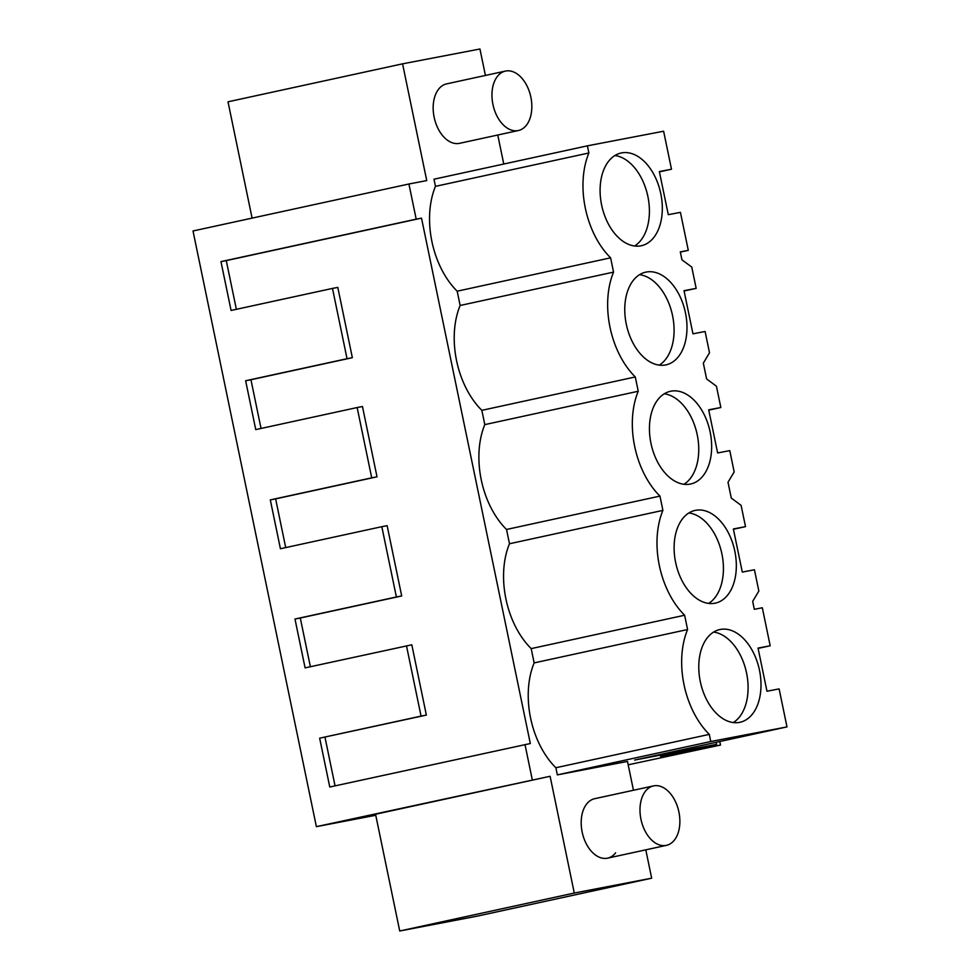 <?xml version="1.0" encoding="UTF-8"?>
<svg xmlns="http://www.w3.org/2000/svg" width="980" height="980" viewBox="0 0 980 980"><rect width="100%" height="100%" fill="white"/><g stroke="black" fill="none" stroke-linecap="round" stroke-linejoin="round"><path stroke-width="1.47" d="M645.795 849.844L651.663 878.19L477.101 916.165L399.73 931L375.548 814.245L550.111 776.283L316.381 826.655L375.757 815.274M628.192 764.817L720.508 745.045L660.581 756.536L716.625 744.347L634.66 760.064L786.989 726.903L779.112 688.903L766.973 691.231L758.042 648.098L770.182 645.771L762.317 607.772L754.318 609.303L752.677 601.389L758.851 591.062L754.441 569.76L742.301 572.087L733.371 528.967L745.511 526.64L741.101 505.337L731.276 498.073L728.005 482.246L734.179 471.919L729.769 450.629L717.63 452.956L708.699 409.824L720.839 407.496L716.429 386.206L706.605 378.942L703.334 363.115L709.508 352.788L705.098 331.485L692.958 333.812L684.028 290.693L696.168 288.365L691.758 267.062L681.933 259.798L680.304 251.885L688.291 250.353L680.426 212.354L668.287 214.681L659.356 171.549L671.496 169.221L663.619 131.222L587.412 145.836L588.894 152.978A73.561 46.697 77.7 0 0 610.601 257.826L613.566 272.109A73.561 46.697 77.7 0 0 635.285 376.957L638.237 391.253A73.561 46.697 77.7 0 0 659.957 496.101L662.909 510.384A73.561 46.697 77.7 0 0 684.628 615.232L687.58 629.528A73.561 46.697 77.7 0 0 709.3 734.375L710.77 741.517L786.989 726.903M633.46 790.272L627.482 761.436L557.351 774.886L710.77 741.517M485.419 75.448L479.943 49L402.572 63.835L426.741 180.589L408.917 184.007L416.194 219.153L421.51 218.136L530.315 743.526L329.77 787.014L319.651 738.173L426.361 715.094L411.808 644.803L305.099 667.882L294.98 619.029L300.296 618.013L310.378 666.731M532.275 779.7L524.998 744.555M550.111 776.283L574.28 893.037L651.663 878.19M557.351 774.886L555.868 767.744A73.561 46.697 -102.3 0 1 534.149 662.897L531.197 648.613A73.561 46.697 -102.3 0 1 509.478 543.753L506.525 529.47A73.561 46.697 -102.3 0 1 484.806 424.622L481.854 410.338A73.561 46.697 -102.3 0 1 460.135 305.478L457.182 291.195A73.561 46.697 -102.3 0 1 435.463 186.347L433.981 179.205L587.412 145.836M497.767 135.02L503.769 164.028M518.359 130.536A30.417 19.306 77.7 0 0 526.407 125.207A30.417 19.306 77.7 0 0 528.661 89.707A30.417 19.306 77.7 0 0 505.435 71.087A30.417 19.306 77.7 0 0 497.399 76.416A30.417 19.306 77.7 0 0 495.133 111.928A30.417 19.306 77.7 0 0 518.359 130.536L459.571 143.325A30.417 19.306 -102.3 0 1 459.265 143.386A30.417 19.306 -102.3 0 1 434.189 117.478A30.417 19.306 -102.3 0 1 446.635 83.876A30.417 19.306 -102.3 0 1 446.929 83.815M615.636 852.821A30.417 19.306 -102.3 0 1 607.6 858.149A30.417 19.306 -102.3 0 1 584.362 839.542A30.417 19.306 -102.3 0 1 586.628 804.029A30.417 19.306 -102.3 0 1 594.664 798.7L653.464 785.911A30.417 19.306 77.7 0 0 645.428 791.24A30.417 19.306 77.7 0 0 643.162 826.753A30.417 19.306 77.7 0 0 666.4 845.36A30.417 19.306 77.7 0 0 674.436 840.032A30.417 19.306 77.7 0 0 676.702 804.531A30.417 19.306 77.7 0 0 653.464 785.911M406.492 645.82L421.057 716.111L319.651 738.173M416.194 219.153L220.966 261.623L231.084 310.464L332.477 288.414L347.043 358.704L245.637 380.755L255.756 429.608L357.149 407.545L371.714 477.836L270.309 499.898L280.427 548.739L381.82 526.689L396.386 596.979L294.98 619.029M408.917 184.007L193.011 230.974L316.381 826.655M719.786 741.529L720.508 745.045M716.625 744.347L716.208 742.313M720.263 629.454A47.457 30.123 77.7 0 0 719.798 629.552A47.457 30.123 77.7 0 0 700.382 681.958A47.457 30.123 77.7 0 0 739.508 722.383A47.457 30.123 77.7 0 0 739.973 722.285A47.457 30.123 77.7 0 0 759.402 669.879A47.457 30.123 77.7 0 0 720.263 629.454M640.822 245.833A47.457 30.123 77.7 0 0 641.288 245.735A47.457 30.123 77.7 0 0 660.716 193.329A47.457 30.123 77.7 0 0 621.577 152.905A47.457 30.123 77.7 0 0 621.112 153.003A47.457 30.123 77.7 0 0 601.696 205.408A47.457 30.123 77.7 0 0 640.822 245.833M670.92 391.179A47.457 30.123 77.7 0 0 670.455 391.277A47.457 30.123 77.7 0 0 651.039 443.683A47.457 30.123 77.7 0 0 690.165 484.108A47.457 30.123 77.7 0 0 690.63 484.01A47.457 30.123 77.7 0 0 710.059 431.604A47.457 30.123 77.7 0 0 670.92 391.179M714.837 603.239A47.457 30.123 77.7 0 0 715.302 603.153A47.457 30.123 77.7 0 0 734.731 550.748A47.457 30.123 77.7 0 0 695.592 510.323A47.457 30.123 77.7 0 0 695.126 510.409A47.457 30.123 77.7 0 0 675.71 562.814A47.457 30.123 77.7 0 0 714.837 603.239M665.494 364.964A47.457 30.123 77.7 0 0 665.959 364.879A47.457 30.123 77.7 0 0 685.388 312.473A47.457 30.123 77.7 0 0 646.249 272.048A47.457 30.123 77.7 0 0 645.783 272.134A47.457 30.123 77.7 0 0 626.367 324.539A47.457 30.123 77.7 0 0 665.494 364.964M555.868 767.744L709.3 734.375M399.73 931L574.28 893.037M531.197 648.613L684.628 615.232M534.149 662.897L687.58 629.528M421.51 218.136L226.27 260.607L236.364 309.312M347.043 358.704L352.347 357.688L337.794 287.397L332.477 288.414M352.347 357.688L250.954 379.738L261.035 428.456M371.714 477.836L377.018 476.819L362.465 406.529L357.149 407.545M377.018 476.819L275.625 498.881L285.707 547.587M396.386 596.979L401.69 595.963L387.137 525.672L381.82 526.689M401.69 595.963L300.296 618.013M324.968 737.144L335.05 785.862M421.057 716.111L426.361 715.094M770.182 645.771L758.104 648.405M733.285 722.566A47.457 30.123 77.7 0 0 746.417 672.317A47.457 30.123 77.7 0 0 713.599 632.076M671.496 169.221L659.418 171.855M688.291 250.353L680.341 252.093M435.463 186.347L588.894 152.978M252.093 218.124L228.009 101.81L402.572 63.835M457.182 291.195L610.601 257.826M460.135 305.478L613.566 272.109M634.587 246.017A47.457 30.123 77.7 0 0 647.731 195.767A47.457 30.123 77.7 0 0 614.913 155.526M220.966 261.623L226.27 260.607M506.525 529.47L659.957 496.101M509.478 543.753L662.909 510.384M745.511 526.64L733.432 529.261M708.614 603.423A47.457 30.123 77.7 0 0 721.745 553.186A47.457 30.123 77.7 0 0 688.928 512.944M481.854 410.338L635.285 376.957M484.806 424.622L638.237 391.253M720.839 407.496L708.761 410.13M683.942 484.291A47.457 30.123 77.7 0 0 697.074 434.042A47.457 30.123 77.7 0 0 664.256 393.801M270.309 499.898L275.625 498.881M696.168 288.365L684.089 290.987M659.258 365.148A47.457 30.123 77.7 0 0 672.403 314.911A47.457 30.123 77.7 0 0 639.585 274.67M245.637 380.755L250.954 379.738M607.6 858.149L666.4 845.36M446.635 83.876L505.435 71.087"/></g></svg>

